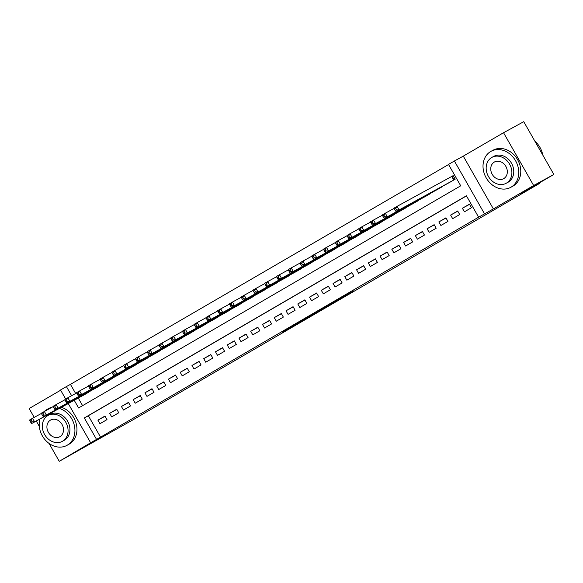 <?xml version="1.0" encoding="UTF-8"?>
<svg xmlns="http://www.w3.org/2000/svg" width="583" height="583" viewBox="0 0 583 583"><rect width="100%" height="100%" fill="white"/><g stroke="black" fill="none" stroke-linecap="round" stroke-linejoin="round"><path stroke-width="0.87" d="M340.013 298.948L353.998 290.808L325.088 307.103L340.013 298.948M282.434 332.244L302.256 320.905L282.434 332.244M466.473 195.903L88.346 415.745L100.553 437.141L90.635 442.767L68.262 403.545M553.85 174.463L533.649 185.503L503.544 132.727L523.745 121.679L553.85 174.463L520.051 194.11L539.443 183.507L132.647 420.022L59.255 461.321L90.635 442.767M503.544 132.727L463.281 156.135L493.378 208.918L533.649 185.503M493.378 208.918L478.614 217.189L466.407 195.793L84.309 417.953L96.516 439.349M100.553 437.141L478.614 217.189M321.969 309.427L338.147 300.034L321.852 309.209M319.593 310.834L289.503 327.792L319.571 310.805M60.661 390.216L29.15 408.537L34.2 417.392M36.277 421.035L39.287 426.319M49.045 443.415L59.255 461.321M464.411 211.818L471.465 207.716L469.432 204.152L462.377 208.255L464.411 211.818M452.656 218.654L459.71 214.551L457.677 210.988L450.623 215.091L452.656 218.654M440.901 225.49L447.955 221.387L445.915 217.823L438.861 221.926L440.901 225.49M429.139 232.326L436.193 228.223L434.16 224.659L427.106 228.762L429.139 232.326M417.384 239.161L424.439 235.058L422.405 231.495L415.351 235.598L417.384 239.161M405.63 245.997L412.684 241.894L410.643 238.33L403.589 242.433L405.63 245.997M393.868 252.833L400.922 248.73L398.889 245.166L391.834 249.269L393.868 252.833M382.113 259.668L389.167 255.565L387.134 252.002L380.08 256.105L382.113 259.668M370.358 266.504L377.412 262.401L375.379 258.837L368.325 262.94L370.358 266.504M358.596 273.34L365.65 269.237L363.617 265.673L356.563 269.776L358.596 273.34M346.841 280.175L353.896 276.072L351.862 272.509L344.808 276.612L346.841 280.175M335.087 287.011L342.141 282.908L340.108 279.344L333.053 283.447L335.087 287.011M323.325 293.847L330.379 289.744L328.346 286.18L321.291 290.283L323.325 293.847M311.57 300.682L318.624 296.579L316.591 293.016L309.537 297.119L311.57 300.682M299.815 307.518L306.869 303.415L304.836 299.851L297.782 303.954L299.815 307.518M288.053 314.354L295.107 310.251L293.074 306.687L286.02 310.79L288.053 314.354M276.298 321.189L283.353 317.086L281.319 313.523L274.265 317.626L276.298 321.189M264.544 328.025L271.598 323.922L269.565 320.358L262.51 324.461L264.544 328.025M252.789 334.861L259.843 330.758L257.803 327.194L250.748 331.297L252.789 334.861M241.027 341.696L248.081 337.593L246.048 334.03L238.994 338.133L241.027 341.696M229.272 348.532L236.326 344.429L234.293 340.866L227.239 344.961L229.272 348.532M217.517 355.368L224.572 351.265L222.531 347.701L215.477 351.797L217.517 355.368M205.755 362.203L212.81 358.1L210.776 354.537L203.722 358.632L205.755 362.203M194.001 369.039L201.055 364.936L199.022 361.373L191.967 365.468L194.001 369.039M182.246 375.875L189.3 371.772L187.267 368.208L180.213 372.304L182.246 375.875M170.484 382.71L177.538 378.607L175.505 375.044L168.451 379.139L170.484 382.71M158.729 389.546L165.783 385.443L163.75 381.88L156.696 385.975L158.729 389.546M146.974 396.382L154.029 392.279L151.995 388.715L144.941 392.811L146.974 396.382M135.212 403.217L142.267 399.115L140.233 395.551L133.179 399.647L135.212 403.217M123.458 410.053L130.512 405.95L128.479 402.387L121.424 406.482L123.458 410.053M111.703 416.889L118.757 412.786L116.724 409.222L109.67 413.318L111.703 416.889M104.962 416.058L97.908 420.154L99.941 423.724L106.995 419.622L104.962 416.058M448.567 164.523L70.448 384.365L75.659 393.496M78.268 398.072L82.589 405.651M448.108 183.237L455.192 179.192L453.159 175.621L451.104 176.817M443.335 185.846L436.354 190.073M431.58 192.681L424.592 196.908M419.818 199.517L412.837 203.744M408.064 206.353L401.082 210.58M396.309 213.189L389.32 217.415M384.547 220.024L377.565 224.251M372.792 226.86L365.811 231.087M361.037 233.696L354.049 237.922M349.275 240.531L342.294 244.758M337.521 247.367L330.539 251.594M325.766 254.203L318.784 258.429M314.004 261.038L307.022 265.265M302.249 267.874L295.268 272.101M290.494 274.71L283.513 278.936M278.74 281.545L271.751 285.772M266.978 288.381L259.996 292.608M255.223 295.217L248.241 299.443M243.468 302.052L236.479 306.279M231.706 308.888L224.725 313.115M219.951 315.724L212.97 319.95M208.197 322.559L201.208 326.786M196.435 329.395L189.453 333.622M184.68 336.231L177.698 340.457M172.925 343.066L165.936 347.293M161.163 349.902L154.182 354.129M149.408 356.738L142.427 360.964M137.654 363.573L130.672 367.793M125.892 370.409L118.91 374.629M114.137 377.245L107.155 381.464M102.382 384.08L95.401 388.3M90.627 390.916L83.639 395.136M539.443 183.507L539.151 183.004M65.682 399.027L60.53 389.991L66.411 386.573L71.622 395.704M70.448 384.365L66.411 386.573M74.23 400.281L78.61 407.969L460.716 185.809L448.509 164.413L454.39 160.995L484.495 213.772M463.281 156.135L454.39 160.995M88.346 415.745L84.309 417.953M462.377 208.255L469.541 204.341M450.623 215.091L457.779 211.177M438.861 221.926L446.024 218.013M427.106 228.762L434.269 224.849M415.351 235.598L422.507 231.684M403.589 242.433L410.753 238.513M391.834 249.269L398.998 245.348M380.08 256.105L387.236 252.184M368.325 262.94L375.481 259.02M356.563 269.776L363.726 265.855M344.808 276.612L351.972 272.691M333.053 283.447L340.21 279.527M321.291 290.283L328.455 286.362M309.537 297.119L316.7 293.198M297.782 303.954L304.938 300.034M286.02 310.79L293.183 306.869M274.265 317.626L281.429 313.705M262.51 324.461L269.667 320.541M250.748 331.297L257.912 327.376M238.994 338.133L246.157 334.212M227.239 344.961L234.395 341.048M215.477 351.797L222.64 347.883M203.722 358.632L210.886 354.719M191.967 365.468L199.124 361.555M180.213 372.304L187.369 368.39M168.451 379.139L175.614 375.226M156.696 385.975L163.859 382.062M144.941 392.811L152.097 388.897M133.179 399.647L140.343 395.733M121.424 406.482L128.588 402.569M109.67 413.318L116.826 409.404M97.908 420.154L105.071 416.24M335.159 301.746L317.903 311.344L335.159 301.746M309.682 316.482L316.518 312.554L309.682 316.482M394.545 209.21L395.361 210.638L396.535 209.953L395.726 208.532L394.545 209.21L394.108 208.08L397.045 206.375L399.078 209.938L396.141 211.651L450.2 182.093M453.18 175.665L397.045 206.375L395.726 208.532M453.137 180.387L399.078 209.938L396.535 209.953M396.141 211.651L395.361 210.638M542.788 155.071A20.529 16.994 -118.7 0 0 534.859 141.166M511.058 187.158A20.529 16.994 -118.7 0 0 515.693 160.974A20.529 16.994 -118.7 0 0 491.039 151.31A20.529 16.994 -118.7 0 0 490.718 151.493A20.529 16.994 -118.7 0 0 486.084 177.677A20.529 16.994 -118.7 0 0 510.737 187.34A20.529 16.994 -118.7 0 0 511.058 187.158M510.737 187.34L512.756 186.232A20.529 16.994 -118.7 0 0 513.076 186.05A20.529 16.994 -118.7 0 0 517.719 159.873A20.529 16.994 -118.7 0 0 493.065 150.21L491.039 151.31M493.568 156.484A14.779 12.236 61.3 0 1 493.801 156.353A14.779 12.236 61.3 0 1 511.553 163.313A14.779 12.236 61.3 0 1 508.208 182.166A14.779 12.236 61.3 0 1 507.982 182.297A14.779 12.236 61.3 0 1 507.742 182.421M506.35 183.179A14.779 12.236 -118.7 0 0 509.688 164.333A14.779 12.236 -118.7 0 0 491.943 157.374A14.779 12.236 -118.7 0 0 491.709 157.505A14.779 12.236 -118.7 0 0 488.372 176.35A14.779 12.236 -118.7 0 0 506.124 183.31A14.779 12.236 -118.7 0 0 506.35 183.179M494.311 162.067A9.525 7.885 -118.7 0 0 492.161 174.215A9.525 7.885 -118.7 0 0 503.603 178.697A9.525 7.885 -118.7 0 0 503.748 178.617A9.525 7.885 -118.7 0 0 505.898 166.468A9.525 7.885 -118.7 0 0 494.464 161.987A9.525 7.885 -118.7 0 0 494.311 162.067M39.855 419.075A20.529 16.994 -118.7 0 0 46.523 441.295A20.529 16.994 -118.7 0 0 66.907 445.383A20.529 16.994 -118.7 0 0 67.234 445.201A20.529 16.994 -118.7 0 0 74.427 425.801A20.529 16.994 -118.7 0 0 59.364 408.413M50.524 408.056A20.529 16.994 -118.7 0 0 47.216 409.353A20.529 16.994 -118.7 0 0 46.895 409.536A20.529 16.994 -118.7 0 0 44.33 411.438L46.37 415.009L43.434 416.714L97.485 387.163M66.907 445.383L68.932 444.275A20.529 16.994 -118.7 0 0 69.253 444.093A20.529 16.994 -118.7 0 0 76.453 424.694A20.529 16.994 -118.7 0 0 61.39 407.306M52.543 406.949A20.529 16.994 -118.7 0 0 49.234 408.253L47.216 409.353M49.737 414.528A14.779 12.236 61.3 0 1 49.97 414.396A14.779 12.236 61.3 0 1 67.723 421.356A14.779 12.236 61.3 0 1 64.385 440.209A14.779 12.236 61.3 0 1 64.152 440.34A14.779 12.236 61.3 0 1 63.919 440.464M62.527 441.222A14.779 12.236 -118.7 0 0 65.864 422.376A14.779 12.236 -118.7 0 0 48.112 415.417A14.779 12.236 -118.7 0 0 47.879 415.548A14.779 12.236 -118.7 0 0 44.541 434.393A14.779 12.236 -118.7 0 0 62.294 441.353A14.779 12.236 -118.7 0 0 62.527 441.222M50.488 420.11A9.525 7.885 -118.7 0 0 48.331 432.258A9.525 7.885 -118.7 0 0 59.772 436.74A9.525 7.885 -118.7 0 0 59.925 436.66A9.525 7.885 -118.7 0 0 62.075 424.511A9.525 7.885 -118.7 0 0 50.634 420.03A9.525 7.885 -118.7 0 0 50.488 420.11M382.791 216.045L383.607 217.474L384.78 216.789L383.964 215.367L382.791 216.045L382.346 214.916L385.29 213.21L387.323 216.774L384.386 218.487L438.438 188.928M394.203 208.335L385.29 213.21L383.964 215.367M441.382 187.223L387.323 216.774L384.78 216.789M384.386 218.487L383.607 217.474M371.036 222.881L371.845 224.309L373.025 223.624L372.209 222.203L371.036 222.881L370.591 221.751L373.528 220.046L375.569 223.61L372.624 225.322L426.683 195.764M382.448 215.171L373.528 220.046L372.209 222.203M429.62 194.059L375.569 223.61L373.025 223.624M372.624 225.322L371.845 224.309M359.274 229.717L360.09 231.145L361.263 230.46L360.454 229.039L359.274 229.717L358.837 228.587L361.773 226.882L363.807 230.445L360.87 232.158L414.928 202.6M370.693 222.006L361.773 226.882L360.454 229.039M417.865 200.895L363.807 230.445L361.263 230.46M360.87 232.158L360.09 231.145M347.519 236.552L348.335 237.981L349.509 237.296L348.692 235.875L347.519 236.552L347.082 235.423L350.019 233.717L352.052 237.281L349.115 238.986L403.166 209.435M358.931 228.842L350.019 233.717L348.692 235.875M406.111 207.73L352.052 237.281L349.509 237.296M349.115 238.986L348.335 237.981M335.764 243.388L336.573 244.816L337.754 244.131L336.938 242.71L335.764 243.388L335.32 242.258L338.264 240.553L340.297 244.117L337.353 245.822L391.412 216.271M347.176 235.678L338.264 240.553L336.938 242.71M394.348 214.566L340.297 244.117L337.754 244.131M337.353 245.822L336.573 244.816M324.002 250.224L324.818 251.652L325.992 250.967L325.183 249.546L324.002 250.224L323.565 249.094L326.502 247.389L328.535 250.952L325.598 252.658L379.657 223.107M335.422 242.513L326.502 247.389L325.183 249.546M382.594 221.402L328.535 250.952L325.992 250.967M325.598 252.658L324.818 251.652M312.248 257.059L313.064 258.488L314.237 257.803L313.421 256.382L312.248 257.059L311.81 255.93L314.747 254.224L316.78 257.788L313.843 259.493L367.895 229.942M323.66 249.349L314.747 254.224L313.421 256.382M370.839 228.237L316.78 257.788L314.237 257.803M313.843 259.493L313.064 258.488M300.493 263.895L301.309 265.323L302.482 264.638L301.666 263.217L300.493 263.895L300.048 262.765L302.992 261.06L305.026 264.624L302.081 266.329L356.14 236.778M311.905 256.185L302.992 261.06L301.666 263.217M359.077 235.073L305.026 264.624L302.482 264.638M302.081 266.329L301.309 265.323M288.738 270.731L289.547 272.159L290.728 271.474L289.911 270.053L288.738 270.731L288.293 269.601L291.23 267.896L293.264 271.459L290.327 273.165L344.385 243.614M300.15 263.02L291.23 267.896L289.911 270.053M347.322 241.909L293.264 271.459L290.728 271.474M290.327 273.165L289.547 272.159M276.976 277.566L277.792 278.995L278.966 278.31L278.157 276.889L276.976 277.566L276.539 276.437L279.476 274.731L281.509 278.295L278.572 280L332.623 250.45M288.388 269.856L279.476 274.731L278.157 276.889M335.568 248.744L281.509 278.295L278.966 278.31M278.572 280L277.792 278.995M265.221 284.402L266.037 285.83L267.211 285.145L266.395 283.724L265.221 284.402L264.777 283.272L267.721 281.567L269.754 285.131L266.81 286.836L320.869 257.285M276.634 276.692L267.721 281.567L266.395 283.724M323.805 255.58L269.754 285.131L267.211 285.145M266.81 286.836L266.037 285.83M253.467 291.238L254.275 292.666L255.456 291.981L254.64 290.553L253.467 291.238L253.022 290.108L255.959 288.403L257.992 291.966L255.055 293.672L309.114 264.121M264.879 283.527L255.959 288.403L254.64 290.553M312.051 262.416L257.992 291.966L255.456 291.981M255.055 293.672L254.275 292.666M241.705 298.073L242.521 299.502L243.694 298.817L242.885 297.388L241.705 298.073L241.267 296.944L244.204 295.238L246.237 298.802L243.3 300.507L297.352 270.957M253.124 290.363L244.204 295.238L242.885 297.388M300.296 269.251L246.237 298.802L243.694 298.817M243.3 300.507L242.521 299.502M229.95 304.909L230.766 306.337L231.939 305.652L231.123 304.224L229.95 304.909L229.505 303.779L232.449 302.074L234.483 305.638L231.546 307.343L285.597 277.792M241.362 297.199L232.449 302.074L231.123 304.224M288.534 276.08L234.483 305.638L231.939 305.652M231.546 307.343L230.766 306.337M218.195 311.745L219.004 313.173L220.185 312.488L219.368 311.06L218.195 311.745L217.751 310.615L220.687 308.91L222.728 312.473L219.784 314.179L273.842 284.628M229.607 304.034L220.687 308.91L219.368 311.06M276.779 282.915L222.728 312.473L220.185 312.488M219.784 314.179L219.004 313.173M206.433 318.58L207.249 320.009L208.423 319.324L207.614 317.895L206.433 318.58L205.996 317.451L208.933 315.738L210.966 319.309L208.029 321.014L262.088 291.464M217.853 310.87L208.933 315.738L207.614 317.895M265.025 289.751L210.966 319.309L208.423 319.324M208.029 321.014L207.249 320.009M194.678 325.416L195.494 326.844L196.668 326.159L195.852 324.731L194.678 325.416L194.234 324.286L197.178 322.574L199.211 326.145L196.274 327.85L250.326 298.299M206.091 317.706L197.178 322.574L195.852 324.731M253.27 296.587L199.211 326.145L196.668 326.159M196.274 327.85L195.494 326.844M182.924 332.252L183.732 333.68L184.913 332.995L184.097 331.567L182.924 332.252L182.479 331.122L185.416 329.41L187.456 332.98L184.512 334.686L238.571 305.135M194.336 324.542L185.416 329.41L184.097 331.567M241.508 303.422L187.456 332.98L184.913 332.995M184.512 334.686L183.732 333.68M171.162 339.087L171.978 340.516L173.151 339.831L172.342 338.402L171.162 339.087L170.724 337.958L173.661 336.245L175.694 339.816L172.757 341.521L226.816 311.971M182.581 331.377L173.661 336.245L172.342 338.402M229.753 310.258L175.694 339.816L173.151 339.831M172.757 341.521L171.978 340.516M159.407 345.923L160.223 347.351L161.396 346.666L160.58 345.238L159.407 345.923L158.97 344.793L161.906 343.081L163.94 346.652L161.003 348.357L215.054 318.806M170.819 338.213L161.906 343.081L160.58 345.238M217.998 317.094L163.94 346.652L161.396 346.666M161.003 348.357L160.223 347.351M147.652 352.759L148.461 354.187L149.642 353.502L148.825 352.074L147.652 352.759L147.208 351.629L150.152 349.917L152.185 353.487L149.241 355.193L203.299 325.642M159.064 345.049L150.152 349.917L148.825 352.074M206.236 323.929L152.185 353.487L149.642 353.502M149.241 355.193L148.461 354.187M135.89 359.594L136.706 361.023L137.88 360.338L137.071 358.909L135.89 359.594L135.453 358.465L138.39 356.752L140.423 360.323L137.486 362.028L191.545 332.478M147.31 351.884L138.39 356.752L137.071 358.909M194.482 330.765L140.423 360.323L137.88 360.338M137.486 362.028L136.706 361.023M124.135 366.43L124.951 367.858L126.125 367.173L125.316 365.745L124.135 366.43L123.698 365.301L126.635 363.588L128.668 367.159L125.731 368.864L179.783 339.313M135.548 358.713L126.635 363.588L125.316 365.745M182.727 337.601L128.668 367.159L126.125 367.173M125.731 368.864L124.951 367.858M112.381 373.266L113.197 374.694L114.37 374.009L113.554 372.581L112.381 373.266L111.936 372.136L114.88 370.424L116.913 373.995L113.969 375.7L168.028 346.149M123.793 365.548L114.88 370.424L113.554 372.581M170.965 344.436L116.913 373.995L114.37 374.009M113.969 375.7L113.197 374.694M100.626 380.101L101.435 381.53L102.615 380.845L101.799 379.416L100.626 380.101L100.181 378.972L103.118 377.259L105.151 380.83L102.214 382.535L156.273 352.985M112.038 372.384L103.118 377.259L101.799 379.416M159.21 351.272L105.151 380.83L102.615 380.845M102.214 382.535L101.435 381.53M88.864 386.937L89.68 388.365L90.853 387.68L90.044 386.252L88.864 386.937L88.427 385.808L91.363 384.095L93.397 387.666L90.46 389.371L144.511 359.82M100.276 379.22L91.363 384.095L90.044 386.252M147.455 358.108L93.397 387.666L90.853 387.68M90.46 389.371L89.68 388.365M77.109 393.773L77.925 395.201L79.099 394.516L78.282 393.088L77.109 393.773L76.665 392.643L79.609 390.931L81.642 394.502L78.698 396.207L132.756 366.656M88.521 386.055L79.609 390.931L78.282 393.088M135.693 364.943L81.642 394.502L79.099 394.516M78.698 396.207L77.925 395.201M65.354 400.608L66.163 402.037L67.344 401.352L66.528 399.923L65.354 400.608L64.91 399.479L67.847 397.766L69.88 401.337L66.943 403.042L121.002 373.492M76.767 392.891L67.847 397.766L66.528 399.923M123.939 371.779L69.88 401.337L67.344 401.352M66.943 403.042L66.163 402.037M53.592 407.444L54.408 408.872L55.582 408.187L54.773 406.759L53.592 407.444L53.155 406.315L56.092 404.602L58.125 408.173L55.188 409.878L109.24 380.327M65.012 399.727L56.092 404.602L54.773 406.759M112.184 378.615L58.125 408.173L55.582 408.187M55.188 409.878L54.408 408.872M41.838 414.28L42.654 415.708L43.827 415.023L43.011 413.595L41.838 414.28L41.393 413.15L53.25 406.562M100.429 385.45L46.37 415.009L43.827 415.023M43.434 416.714L42.654 415.708M43.011 413.595L44.337 411.438M30.083 421.115L30.892 422.544L32.072 421.859L31.256 420.43L30.083 421.115L29.638 419.986L32.575 418.273L34.616 421.844L31.671 423.55L85.73 393.999M41.495 413.398L32.575 418.273L31.256 420.43M88.667 392.286L34.616 421.844L32.072 421.859M31.671 423.55L30.892 422.544M452.131 176.248L454.157 179.79M451.745 176.467L453.771 180.016M493.801 156.353L491.943 157.374M507.982 182.297L506.124 183.31M49.97 414.396L48.112 415.417M64.152 440.34L62.294 441.353"/></g></svg>
